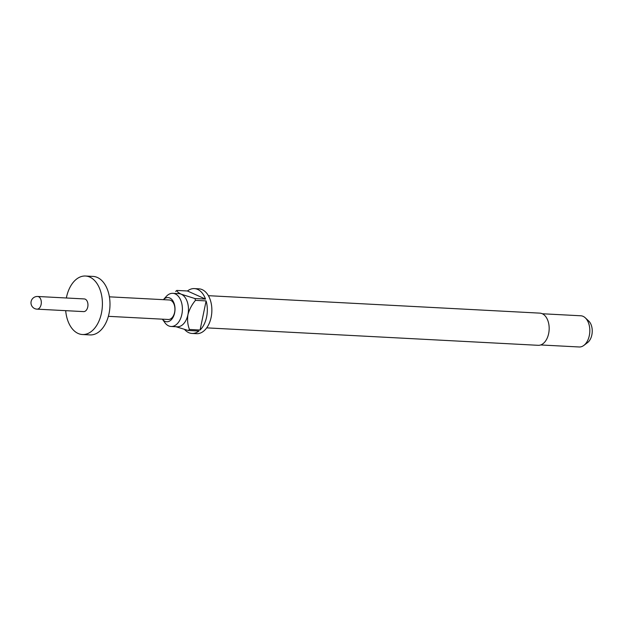 <?xml version="1.0" encoding="UTF-8"?>
<svg xmlns="http://www.w3.org/2000/svg" width="623" height="623" viewBox="0 0 623 623"><rect width="100%" height="100%" fill="white"/><g stroke="black" fill="none" stroke-linecap="round" stroke-linejoin="round"><path stroke-width="0.93" d="M83.63 311.609A6.347 3.987 -87 0 0 87.757 306.968A6.347 3.987 -87 0 0 84.3 298.931L37.653 296.478A6.347 3.987 93 0 1 41.11 304.515A6.347 3.987 93 0 1 36.983 309.148L83.63 311.609M65.688 310.659A29.289 18.41 -87 0 0 82.423 334.52L90.008 334.917A29.289 18.41 -87 0 0 109.048 313.517A29.289 18.41 -87 0 0 93.084 276.417L85.507 276.02A29.289 18.41 -87 0 0 66.466 297.42A29.289 18.41 -87 0 0 66.35 297.989M82.423 334.52A29.289 18.41 -87 0 0 101.463 313.12A29.289 18.41 -87 0 0 85.507 276.02M108.363 316.328L168.28 319.482A9.766 6.137 -87 0 0 174.619 312.349A9.766 6.137 -87 0 0 169.3 299.982L109.391 296.828M171.068 326.475A16.595 10.427 -87 0 0 181.861 314.35A16.595 10.427 -87 0 0 172.812 293.324L178.887 293.643A16.595 10.427 93 0 1 181.316 294.243A16.595 10.427 93 0 1 187.928 314.67A16.595 10.427 93 0 1 177.134 326.795L171.068 326.475A16.595 10.427 -87 0 1 164.815 322.589L162.369 319.171A12.117 7.616 -87 0 0 174.627 312.91A12.117 7.616 -87 0 0 172.135 299.819A12.117 7.616 -87 0 0 163.405 299.671M206.704 327.862L538.186 345.313A16.112 10.124 -87 0 0 548.653 333.546A16.112 10.124 -87 0 0 539.876 313.135L208.394 295.684M184.564 329.481A22.459 14.111 -87 0 0 192.001 333.445L196.549 333.687A22.459 14.111 -87 0 0 211.142 317.278A22.459 14.111 -87 0 0 198.908 288.831L194.36 288.597A22.459 14.111 -87 0 0 187.453 290.988L176.831 290.427A22.459 14.111 93 0 0 175.663 291.455M192.001 333.445A22.459 14.111 -87 0 0 198.908 331.047L188.286 330.494A22.459 14.111 93 0 0 189.462 329.466L200.076 330.026A22.459 14.111 -87 0 0 206.595 317.037A22.459 14.111 -87 0 0 206.112 300.909L195.49 300.348A22.459 14.111 93 0 0 194.906 298.534L205.528 299.095A22.459 14.111 -87 0 0 194.36 288.597M540.678 344.955L579.164 346.98A15.622 9.82 -87 0 0 583.837 345.422A15.622 9.82 -87 0 0 589.319 335.571A15.622 9.82 -87 0 0 585.285 317.823A15.622 9.82 -87 0 0 580.807 315.783L542.322 313.758M583.837 345.422L587.551 342.619A12.242 7.694 -87 0 0 591.85 334.901A12.242 7.694 -87 0 0 588.688 321.001L585.285 317.823M172.812 293.324A16.595 10.427 -87 0 0 166.185 296.54L163.397 299.671M189.462 329.466C187.687 325.019 187.18 320.09 187.928 314.67C189.392 309.327 191.915 304.554 195.49 300.348M200.076 330.026L206.112 300.909M194.906 298.534L181.316 294.243C178.334 292.755 176.839 291.486 176.831 290.427M205.528 299.095L187.453 290.988M175.99 326.732L188.286 330.494M37.653 296.478A6.347 6.347 0 0 0 34.724 308.603A6.347 6.347 0 0 0 36.983 309.148"/></g></svg>
